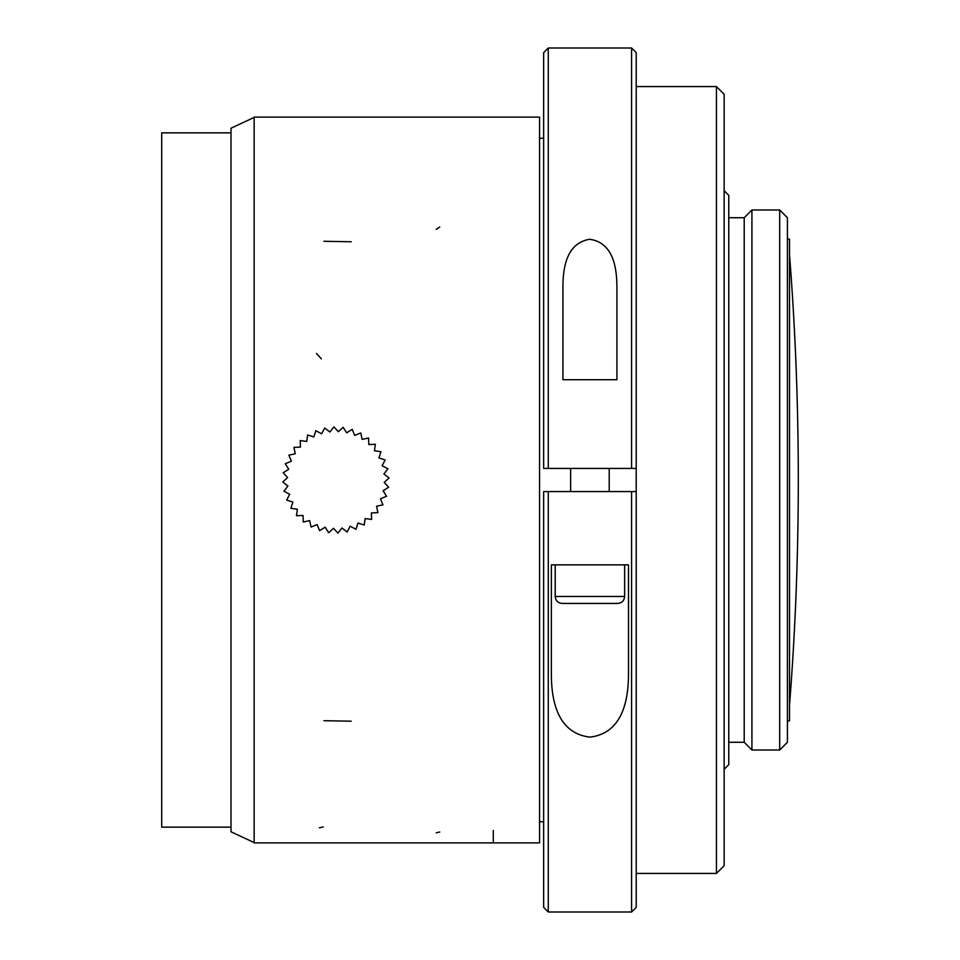 <?xml version="1.0" encoding="UTF-8"?>
<svg xmlns="http://www.w3.org/2000/svg" width="960" height="960" viewBox="0 0 960 960"><rect width="100%" height="100%" fill="white"/><g stroke="black" fill="none" stroke-linecap="round" stroke-linejoin="round"><path stroke-width="1.44" d="M231 827.148L161.712 827.148L161.712 132.852L231 132.852M254.136 842.568L231 831.78L231 128.22L254.136 117.432M543.636 138.252L539.568 138.252M728.772 217.716L744.204 217.716L744.204 742.284L751.92 750L751.92 210L779.688 210L779.688 750L751.92 750M744.204 217.716L751.92 210M779.688 750L787.404 742.284L787.404 217.716L779.688 210M724.152 190.716L728.772 195.348L728.772 764.652L724.152 769.284M724.152 94.284L724.152 865.716L716.436 873.432L716.436 86.568L724.152 94.284M548.268 48L548.268 468.432L543.636 468.432L543.636 52.632L548.268 48L631.572 48L636.204 52.632L636.204 907.368L631.572 912L631.572 491.568L636.204 491.568M636.204 86.568L716.436 86.568M787.404 721.452L789.516 720.684L789.516 239.316L787.404 238.548M368.808 444.54L368.544 437.988L362.148 439.368L360.756 432.96L354.696 435.42L352.212 429.36L346.668 432.84L343.164 427.296L338.316 431.688L333.9 426.84L329.892 432.012L324.708 427.992L321.648 433.776L315.84 430.728L313.836 436.956L307.596 434.964L306.696 441.444L300.204 440.568L300.444 447.108L293.892 447.36L295.272 453.768L288.864 455.16L291.336 461.22L285.264 463.704L288.756 469.248L283.212 472.74L287.604 477.6L282.744 482.004L287.916 486.024L283.908 491.208L289.692 494.268L286.644 500.064L292.872 502.08L290.88 508.32L297.36 509.208L296.472 515.712L303.012 515.46L303.276 522.012L309.672 520.632L311.064 527.04L317.136 524.58L319.62 530.64L325.152 527.16L328.656 532.704L333.504 528.312L337.92 533.16L341.94 527.988L347.124 532.008L350.172 526.224L355.98 529.272L357.984 523.044L364.236 525.036L365.124 518.556L371.616 519.432L371.376 512.892L377.928 512.64L376.548 506.232L382.956 504.84L380.484 498.78L386.556 496.296L383.076 490.752L388.62 487.26L384.216 482.4L389.076 477.996L383.904 473.976L387.912 468.792L382.128 465.732L385.176 459.936L378.948 457.92L380.952 451.692L374.46 450.792L375.348 444.288L368.808 444.54M631.572 491.568L543.636 491.568L543.636 907.368L548.268 912L631.572 912M548.268 491.568L548.268 912M548.268 468.432L636.204 468.432M631.572 48L631.572 468.432M562.92 285.456C563.256 267.972 566.304 243.132 589.692 239.28C613.308 242.604 616.584 267.696 616.92 285.456L616.92 379.716L562.92 379.716L562.92 285.456M628.488 674.544C628.368 699.312 622.956 733.212 589.896 737.124C556.884 733.164 551.496 699.372 551.352 674.544L551.352 564.852L628.488 564.852L628.488 674.544M574.128 603.432L589.152 603.432M624.636 596.484C624.228 600.708 621.912 603.012 617.688 603.432L562.152 603.432C557.928 603.012 555.612 600.708 555.204 596.484L624.636 596.484L624.636 564.852M254.136 842.88L254.136 117.12L539.568 117.12L539.568 842.88L254.136 842.88M493.284 842.604L493.284 830.472M436.236 229.356L439.764 226.968M436.236 832.812L439.764 832.02M323.964 241.284L351.264 241.764M323.964 720.708L351.264 721.188M319.32 827.76L323.256 826.98M316.464 353.46L321.408 358.896M543.636 821.748L539.568 821.748M728.772 742.284L744.204 742.284M636.204 873.432L716.436 873.432M789.516 705.336A2895.792 2895.792 0 0 0 789.516 254.664M609.204 491.568L609.204 468.432M570.636 491.568L570.636 468.432M555.204 596.484L555.204 564.852"/></g></svg>
